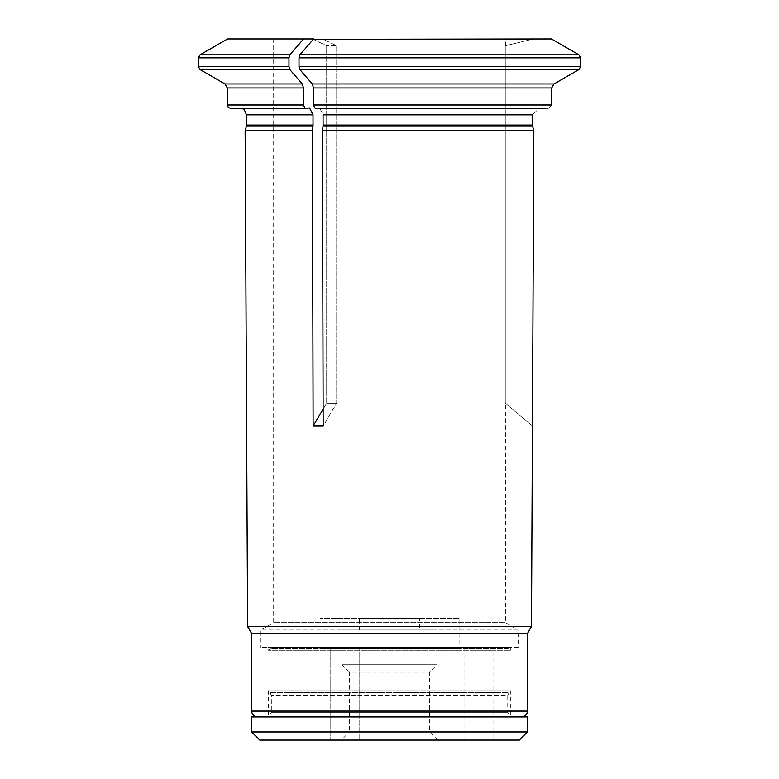 <?xml version="1.0" encoding="UTF-8"?>
<svg xmlns="http://www.w3.org/2000/svg" width="779" height="779" viewBox="0 0 779 779"><rect width="100%" height="100%" fill="white"/><g stroke="black" fill="none" stroke-linecap="round" stroke-linejoin="round"><path stroke-width="0.58" stroke-dasharray="3.9 2.92" d="M507.742 648.498L271.345 648.498L507.742 648.498L510.742 650.231L268.346 650.231L510.742 650.231L510.742 647.339L268.346 647.339L510.742 647.339M437.73 740.05L429.618 731.939L429.618 672.16L437.058 664.721L437.058 629.958L342.03 629.958L342.03 664.721L437.058 664.721L342.03 664.721L349.469 672.16L429.618 672.16L349.469 672.16L349.469 731.939L429.618 731.939L349.469 731.939L341.358 740.05L437.73 740.05L341.358 740.05M359.129 648.498L330.15 648.498L359.129 648.498L359.129 740.05L330.15 740.05L359.129 740.05L330.15 740.05L359.129 740.05L359.129 648.498L330.15 648.498L359.129 648.498M493.837 648.498L464.868 648.498L493.837 648.498L493.837 740.05L464.868 740.05L493.837 740.05M267.431 716.875L511.657 716.875L267.431 716.875M512.378 716.933L266.71 716.933L512.378 716.933M519.33 740.05L259.758 740.05M527.441 731.939L251.646 731.939M251.646 716.933L527.441 716.933M342.03 629.958L437.058 629.958M419.677 629.958L359.411 629.958L419.677 629.958L419.677 618.37L359.411 618.37L419.677 618.37M459.074 618.37L320.013 618.37L459.074 618.37L459.074 648.498L320.013 648.498L459.074 648.498M251.646 633.483L527.441 633.483M247.615 626.511L531.473 626.511M299 57.841L580.667 57.841L580.667 66.566L299 66.566L299 57.841L299.866 54.822A421868.19 210934.095 90 0 1 313.625 38.95L551.415 38.95L533.547 38.95L505.279 45.776L505.279 403.191L532.476 426.006M313.499 104.999L551.678 104.999L548.202 108.476L315.232 108.476L313.499 104.999L313.499 87.978L551.678 87.978L551.678 104.999L548.202 108.476L539.506 107.921L532.544 114.854L532.544 125.068A6.953 6.953 0 0 0 532.778 126.87L533.839 130.804L322.418 130.804L323.158 425.909L336.694 403.191L323.158 425.909L313.119 425.909L312.379 130.804L312.905 126.87A6.953 3.476 90 0 0 313.022 125.068L313.022 114.854L309.545 107.921L308.153 108.476L236.699 108.476L308.153 108.476L305.202 108.476L303.459 104.999L303.459 87.978L302.301 83.966L224.985 83.966M580.667 57.841L578.924 54.822A421868.258 421868.258 0 0 0 551.415 38.95L533.547 38.95L505.279 45.776L505.279 403.191L532.359 425.909L533.839 130.804M518.171 647.339L260.916 647.339L518.171 647.339L518.171 629.958L260.916 629.958L518.171 629.958L505.425 622.596L273.663 622.596L505.425 622.596L505.425 403.308M257.44 716.875L521.648 716.875M313.304 39.33L326.654 45.776L326.654 403.191L323.11 409.131M198.333 57.841L288.97 57.841L289.837 54.822A421868.258 210934.124 90 0 1 303.596 38.95L312.525 38.95L326.654 45.776L326.654 403.191L313.119 425.909L312.379 130.804M288.97 57.841L288.97 66.566L289.837 69.584A432635.09 216317.55 -90 0 0 302.301 83.966M326.654 403.191L336.694 403.191L326.654 403.191M245.132 130.804L312.33 130.804M542.281 108.476L539.506 107.921L532.544 114.854L323.061 114.854L319.585 107.921L318.192 108.476L542.281 108.476L315.232 108.476L319.585 107.921L323.061 114.854L323.061 125.068A6.953 3.476 90 0 1 322.944 126.87L322.418 130.804M312.525 38.95L322.564 38.95L336.694 45.776L326.654 45.776L336.694 45.776L336.694 403.191L336.694 45.776L322.564 38.95L313.625 38.95M227.575 38.95L303.596 38.95M230.779 108.476L305.202 108.476M313.499 87.978L312.33 83.966A432635.012 216317.501 -90 0 1 299.866 69.584L578.924 69.584A432635.012 432635.012 0 0 1 553.996 83.966L312.33 83.966M551.678 87.978L553.996 83.966M273.663 38.95L505.425 38.95L273.663 38.95L273.663 622.596L260.916 629.958L260.916 647.339M580.667 66.566L578.924 69.584M299 66.566L299.866 69.584M507.742 695.676L509.106 692.395L269.982 692.395L268.346 690.759L510.742 690.759L268.346 690.759L268.346 716.631L510.742 716.631L507.742 712.298L507.742 695.676L271.345 695.676L507.742 695.676M510.742 716.631L268.346 716.631L271.345 712.298L507.742 712.298L271.345 712.298L271.345 695.676L269.982 692.395L509.106 692.395L510.742 690.759L510.742 716.631M251.646 711.081L527.441 711.081M288.97 66.566L198.333 66.566M246.193 126.87L312.905 126.87M246.427 125.068L313.022 125.068M246.427 114.854L313.022 114.854M200.076 69.584L289.837 69.584M227.302 87.978L303.459 87.978M323.061 125.068L532.544 125.068M299.866 54.822L578.924 54.822M200.076 54.822L289.837 54.822M227.302 104.999L303.459 104.999M322.944 126.87L532.778 126.87M271.345 648.498L268.346 650.231L268.346 647.339M330.15 648.498L330.15 740.05L330.15 648.498M464.868 648.498L464.868 740.05M359.411 629.958L359.411 618.37M320.013 648.498L320.013 618.37M236.699 108.476L239.474 107.901L309.545 107.901L239.474 107.901L242.25 108.476M319.585 107.901L539.506 107.901L319.585 107.901M505.425 45.776L505.425 38.95"/><path stroke-width="1.17" d="M512.378 716.933L511.657 716.875M251.646 731.939L259.758 740.05L519.33 740.05L527.441 731.939L527.441 716.933L251.646 716.933L251.646 731.939L527.441 731.939M299 66.566L580.667 66.566L580.667 57.841L299 57.841L299 66.566L299.866 69.584A432635.09 216317.55 90 0 0 312.33 83.966L553.996 83.966A432635.012 432635.012 0 0 0 578.924 69.584L299.866 69.584M527.441 711.081L251.646 711.081C251.987 714.596 253.915 716.534 257.44 716.875L521.648 716.875C525.173 716.534 527.101 714.596 527.441 711.081L527.441 633.483L251.646 633.483L247.615 626.511L245.132 130.804L312.379 130.804L312.905 126.87L246.193 126.87L246.427 114.854L244.45 109.995L242.25 108.476M527.441 633.483L531.473 626.511L247.615 626.511M580.667 57.841L578.924 54.822A421868.258 421868.258 0 0 0 551.415 38.95L313.304 39.33M580.667 66.566L578.924 69.584M551.678 87.978L313.499 87.978L313.499 104.999L551.678 104.999L551.678 87.978L553.996 83.966M313.499 104.999L315.232 108.476L542.281 108.476M532.544 125.068L323.061 125.068L323.061 114.854L532.544 114.854L532.544 125.068A6.953 6.953 0 0 0 532.778 126.87L533.839 130.804L322.418 130.804L323.158 425.909L313.119 425.909L312.379 130.804M531.473 626.511L533.839 130.804M312.525 38.95L227.575 38.95L200.076 54.822L198.333 57.841L288.97 57.841L289.837 54.822A421868.258 210934.124 -90 0 1 303.596 38.95M288.97 57.841L288.97 66.566L289.837 69.584A432634.924 216317.462 90 0 0 302.301 83.966L303.459 87.978L303.459 104.999L305.202 108.476L309.545 107.921L313.022 114.854L313.022 125.068A6.953 3.476 -90 0 1 312.905 126.87M323.11 409.131L313.119 425.909M299 57.841L299.866 54.822A421868.122 210934.066 -90 0 1 313.625 38.95M305.202 108.476L230.779 108.476L228.305 107.444L227.302 104.999L227.302 87.978L224.985 83.966L302.301 83.966M323.061 125.068A6.953 3.476 -90 0 1 322.944 126.87L322.418 130.804M313.499 87.978L312.33 83.966M198.333 57.841L198.333 66.566L288.97 66.566M313.022 125.068L246.427 125.068M313.022 114.854L246.427 114.854M289.837 69.584L200.076 69.584L198.333 66.566M303.459 87.978L227.302 87.978M578.924 54.822L299.866 54.822M289.837 54.822L200.076 54.822M303.459 104.999L227.302 104.999M532.778 126.87L322.944 126.87M267.431 716.875L266.71 716.933M251.646 711.081L251.646 633.483M246.193 126.87L245.132 130.804M224.985 83.966L200.076 69.584"/></g></svg>
